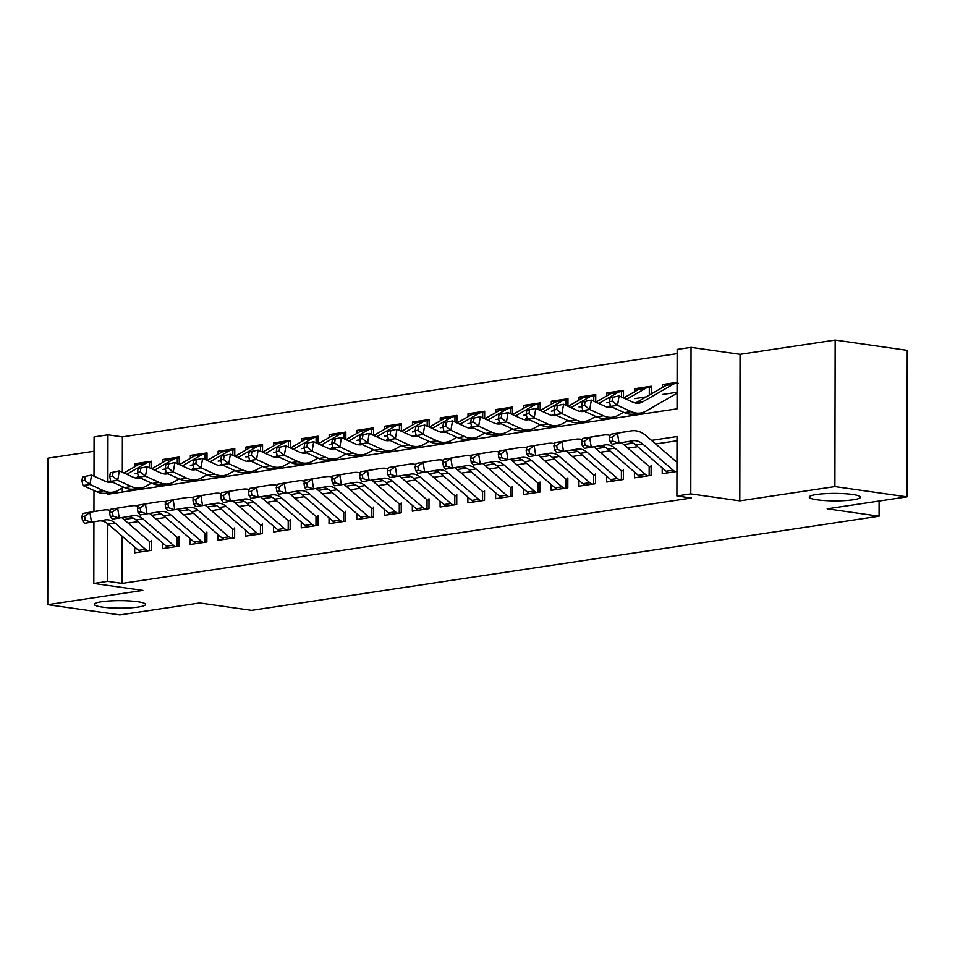 <?xml version="1.0" encoding="UTF-8"?>
<svg xmlns="http://www.w3.org/2000/svg" width="955" height="955" viewBox="0 0 955 955"><rect width="100%" height="100%" fill="white"/><g stroke="black" fill="none" stroke-linecap="round" stroke-linejoin="round"><path stroke-width="1.43" d="M817.086 499.799A25.618 3.748 0.1 0 1 809.231 497.089A25.618 3.748 0.1 0 1 824.822 493.675A25.618 3.748 0.1 0 1 852.624 494.475A25.618 3.748 0.1 0 1 860.467 497.185A25.618 3.748 0.1 0 1 844.877 500.599A25.618 3.748 0.1 0 1 817.086 499.799M102.125 607.058A25.618 3.748 0.1 0 1 94.27 604.348A25.618 3.748 0.1 0 1 109.873 600.934A25.618 3.748 0.1 0 1 137.663 601.722A25.618 3.748 0.1 0 1 145.518 604.431A25.618 3.748 0.1 0 1 129.916 607.858A25.618 3.748 0.1 0 1 102.125 607.058M107.855 492.923L107.855 494.224L677.047 408.836L677.155 349.435L691.038 347.345L690.775 493.878L676.892 495.955L677 436.554L651.501 440.374M740.053 354.329L739.803 500.85L834.897 486.584L906.999 496.851L907.25 350.33L835.159 340.064L740.053 354.329L691.038 347.345M94.056 451.238L48.001 458.149L47.75 604.67L142.844 590.405L93.817 583.433L93.924 521.848M94.008 476.163L94.079 436.901L107.963 434.823L107.879 482.156M677.143 353.648L122.383 436.877L107.963 434.823M834.897 486.584L835.159 340.064M906.999 496.851L827.173 508.824L879.077 516.213L251.583 610.352L199.667 602.963L119.841 614.936L47.75 604.67M662.221 467.855L662.209 473.668L676.94 471.46L676.928 462.244M634.454 472.021L634.442 477.834L651.107 475.339L651.119 465.443M606.688 476.175L606.676 482L623.34 479.506L623.352 469.609M578.921 480.341L578.921 486.167L595.574 483.672L595.598 473.776M551.154 484.507L551.154 490.333L567.807 487.838L567.831 477.93M523.4 488.674L523.388 494.499L540.041 492.004L540.064 482.096M495.633 492.84L495.621 498.665L512.274 496.17L512.298 486.262M467.866 497.006L467.855 502.831L484.507 500.336L484.531 490.428M440.1 501.172L440.088 506.998L456.753 504.503L456.765 494.595M412.333 505.338L412.321 511.164L428.986 508.657L428.998 498.761M384.567 509.504L384.555 515.33L401.219 512.823L401.231 502.927M356.8 513.671L356.788 519.496L373.453 516.989L373.465 507.093M329.033 517.837L329.021 523.662L345.686 521.155L345.698 511.259M301.267 522.003L301.267 527.829L317.92 525.322L317.943 515.425M273.5 526.169L273.5 531.983L290.153 529.488L290.177 519.592M245.745 530.323L245.733 536.149L262.386 533.654L262.41 523.758M217.979 534.49L217.967 540.315L234.62 537.82L234.644 527.924M190.212 538.656L190.2 544.481L206.853 541.986L206.877 532.078M162.446 542.822L162.434 548.648L179.098 546.153L179.11 536.244M138.976 464.297L134.822 463.712L151.487 461.205L151.475 468.714M166.743 460.131L162.589 459.546L179.254 457.039L179.23 464.548M194.51 455.965L190.355 455.38L207.008 452.885L206.996 460.382M222.276 451.811L218.122 451.214L234.775 448.719L234.763 456.215M250.043 447.644L245.889 447.047L262.541 444.553L262.529 452.049M277.81 443.478L273.655 442.881L290.308 440.386L290.296 447.883M305.576 439.312L301.422 438.715L318.075 436.22L318.063 443.717M333.331 435.146L329.177 434.549L345.841 432.054L345.829 439.551M361.097 430.98L356.943 430.383L373.608 427.888L373.596 435.385M388.864 426.813L384.71 426.217L401.375 423.722L401.363 431.218M416.631 422.647L412.476 422.062L429.141 419.555L429.129 427.052M444.397 418.481L440.243 417.896L456.908 415.389L456.884 422.898M472.164 414.315L468.01 413.73L484.663 411.223L484.651 418.732M499.931 410.149L495.776 409.564L512.429 407.057L512.417 414.565M527.697 405.982L523.543 405.398L540.196 402.891L540.184 410.399M555.464 401.816L551.31 401.231L567.962 398.736L567.95 406.233M583.23 397.65L579.076 397.065L595.729 394.57L595.717 402.067M610.985 393.496L606.831 392.899L623.496 390.404L623.484 397.901M638.752 389.33L634.598 388.733L651.262 386.238L651.25 393.961M122.383 436.877L122.324 472.248M122.288 488.041L122.288 492.064M134.81 473.608L137.639 473.191M134.822 466.697L134.822 463.712M162.577 469.442L165.406 469.024M162.589 462.53L162.589 459.546M190.343 465.276L193.173 464.858M190.355 458.364L190.355 455.38M218.098 461.11L220.939 460.692M218.11 454.198L218.122 451.214M245.865 456.944L248.706 456.526M245.877 450.032L245.889 447.047M273.631 452.789L276.473 452.36M273.643 445.866L273.655 442.881M301.398 448.623L304.227 448.193M301.41 441.699L301.422 438.715M329.165 444.457L331.994 444.027M329.177 437.533L329.177 434.549M356.931 440.291L359.76 439.861M356.943 433.367L356.943 430.383M384.698 436.125L387.527 435.695M384.71 429.201L384.71 426.217M412.464 431.958L415.294 431.529M412.476 425.035L412.476 422.062M440.231 427.792L443.06 427.363M440.243 420.88L440.243 417.896M467.986 423.626L470.827 423.196M468.01 416.714L468.01 413.73M495.752 419.46L498.594 419.03M495.764 412.548L495.776 409.564M523.519 415.294L526.36 414.876M523.531 408.382L523.543 405.398M551.286 411.127L554.127 410.71M551.298 404.216L551.31 401.231M579.052 406.961L581.882 406.544M579.064 400.05L579.076 397.065M606.819 402.795L609.648 402.377M606.831 395.883L606.831 392.899M634.586 398.629L646.141 396.898M634.598 391.717L634.598 388.733M662.352 394.475L677.083 392.254M662.364 387.551L662.364 384.567L677.095 382.358M122.204 536.233L122.121 583.398L691.313 498.009L676.892 495.955M676.988 440.768L655.667 443.968M637.677 446.665L627.901 448.134M609.911 450.832L600.134 452.3M582.144 454.998L572.367 456.466M554.378 459.164L544.613 460.632M526.611 463.33L516.846 464.799M498.844 467.496L489.079 468.965M471.078 471.663L461.313 473.131M443.323 475.829L433.546 477.297M415.556 479.995L405.78 481.463M387.79 484.161L378.013 485.629M360.023 488.327L350.246 489.796M332.256 492.494L322.48 493.95M304.49 496.66L294.713 498.116M276.723 500.814L266.958 502.282M248.957 504.98L239.192 506.448M221.19 509.146L211.425 510.615M193.423 513.312L183.658 514.781M165.669 517.479L155.892 518.947M137.902 521.645L128.125 523.113M134.679 546.988L134.667 552.814L151.332 550.319L151.344 540.411M879.077 516.213L879.101 501.041M739.803 500.85L690.775 493.878M122.121 583.398L107.7 581.344L93.817 583.433M93.948 511.558L93.984 490.512M107.808 523.818L107.7 581.344M633.07 443.144L623.746 444.541M605.315 447.31L595.98 448.707M577.548 451.476L568.213 452.873M549.782 455.642L540.446 457.039M522.015 459.809L512.68 461.205M494.248 463.975L484.913 465.372M466.482 468.141L457.147 469.538M438.715 472.307L429.38 473.704M410.948 476.473L401.613 477.87M383.182 480.628L373.847 482.036M355.415 484.794L346.092 486.202M327.661 488.96L318.325 490.369M299.894 493.126L290.559 494.535M272.127 497.292L262.792 498.689M244.361 501.459L235.026 502.855M216.594 505.625L207.259 507.021M188.827 509.791L179.492 511.188M161.061 513.957L151.726 515.354M133.294 518.123L123.959 519.52M666.518 385.163L662.364 384.567M150.568 541.628L151.344 541.676M140.886 551.883A14.015 9.992 -98.5 0 1 138.594 550.367L108.19 524.14A20.019 14.265 81.5 0 0 99.989 520.821M147.822 550.844A14.015 9.992 -98.5 0 1 145.542 549.328L115.137 523.101A20.019 14.265 81.5 0 0 105.444 519.89A20.019 14.265 81.5 0 0 105.241 519.926L84.553 523.304L82.5 520.654L85.282 520.236L84.637 516.285L81.867 516.703L82.5 520.654M81.867 516.703L82.966 513.432L96.718 511.08A30.023 21.404 -98.5 0 1 97.016 511.032A30.023 21.404 -98.5 0 1 97.315 510.997M82.966 513.432L103.653 510.042A30.023 21.404 -98.5 0 1 103.964 509.994A30.023 21.404 -98.5 0 1 110.362 510.364M121.81 517.67L148.646 540.817M149.374 550.605L149.386 541.378M84.637 516.285L89.901 512.381L91.489 522.266L85.282 520.236M149.517 467.819L149.529 462.399L151.487 462.471M112.392 482.084A20.019 14.265 -98.5 0 1 111.52 482.251A20.019 14.265 -98.5 0 1 105.313 481.308L91.573 475.053L89.949 484.483L103.689 490.739A30.023 21.404 81.5 0 0 113 492.147A30.023 21.404 81.5 0 0 118.539 490.202L123.684 487.229M110.613 480.64L108.261 482A20.019 14.265 -98.5 0 1 107.951 482.168M82.572 476.939L91.573 475.053L82.572 476.939L81.927 480.711L84.709 480.293L85.353 476.533M84.709 480.293L89.949 484.483L83.013 485.522L96.753 491.777A30.023 21.404 81.5 0 0 106.065 493.198L113 492.147M149.529 462.399A14.015 9.992 81.5 0 0 148.276 462.483L141.328 463.521A14.015 9.992 81.5 0 0 138.75 464.428L123.923 472.976M148.276 462.483A14.015 9.992 81.5 0 0 145.685 463.39L126.788 474.277M83.013 485.522L81.927 480.711M178.334 537.462L179.11 537.51M168.653 547.716A14.015 9.992 -98.5 0 1 166.361 546.2L135.956 519.974A20.019 14.265 81.5 0 0 127.755 516.655M175.589 546.678A14.015 9.992 -98.5 0 1 173.297 545.162L142.904 518.935A20.019 14.265 81.5 0 0 133.211 515.724A20.019 14.265 81.5 0 0 133.008 515.76L112.32 519.138L110.267 516.488L113.036 516.07L112.404 512.119L109.634 512.537L110.267 516.488M109.634 512.537L110.732 509.266L124.484 506.914A30.023 21.404 -98.5 0 1 124.783 506.866A30.023 21.404 -98.5 0 1 125.081 506.83M110.732 509.266L131.42 505.875A30.023 21.404 -98.5 0 1 131.73 505.828A30.023 21.404 -98.5 0 1 138.129 506.198M149.577 513.504L176.412 536.65M177.141 546.439L177.153 537.211M112.404 512.119L117.668 508.215L119.256 518.099L113.036 516.07M206.101 533.296L206.877 533.344M196.408 543.55A14.015 9.992 -98.5 0 1 194.128 542.034L163.723 515.807A20.019 14.265 81.5 0 0 155.522 512.489M203.355 542.512A14.015 9.992 -98.5 0 1 201.063 540.996L170.67 514.769A20.019 14.265 81.5 0 0 160.977 511.558A20.019 14.265 81.5 0 0 160.774 511.594L140.087 514.984L138.033 512.322L140.803 511.904L140.17 507.953L137.401 508.37L138.033 512.322M137.401 508.37L138.499 505.1L152.251 502.748A30.023 21.404 -98.5 0 1 152.549 502.7A30.023 21.404 -98.5 0 1 152.848 502.664M138.499 505.1L159.187 501.709A30.023 21.404 -98.5 0 1 159.485 501.662A30.023 21.404 -98.5 0 1 165.895 502.032M177.344 509.337L204.179 532.484M204.907 542.273L204.919 533.057M140.17 507.953L145.435 504.061L147.022 513.933L140.803 511.904M233.856 529.13L234.644 529.177M224.174 539.384A14.015 9.992 -98.5 0 1 221.894 537.88L191.489 511.641A20.019 14.265 81.5 0 0 183.276 508.323M231.122 538.345A14.015 9.992 -98.5 0 1 228.83 536.829L198.425 510.603A20.019 14.265 81.5 0 0 188.744 507.392A20.019 14.265 81.5 0 0 188.541 507.427L167.841 510.818L165.8 508.156L168.569 507.738L167.937 503.786L165.167 504.204L165.8 508.156M165.167 504.204L166.266 500.933L180.018 498.582A30.023 21.404 -98.5 0 1 180.316 498.534A30.023 21.404 -98.5 0 1 180.614 498.498M166.266 500.933L186.953 497.543A30.023 21.404 -98.5 0 1 187.252 497.495A30.023 21.404 -98.5 0 1 193.65 497.865M205.11 505.171L231.946 528.318M232.674 538.119L232.686 528.891M167.937 503.786L173.201 499.895L174.789 509.767L168.569 507.738M261.622 524.964L262.41 525.011M251.941 535.218A14.015 9.992 -98.5 0 1 249.661 533.714L219.256 507.475A20.019 14.265 81.5 0 0 211.043 504.156M258.889 534.179A14.015 9.992 -98.5 0 1 256.597 532.663L226.192 506.437A20.019 14.265 81.5 0 0 216.51 503.225A20.019 14.265 81.5 0 0 216.308 503.261L195.608 506.651L193.567 503.989L196.336 503.583L195.703 499.62L192.922 500.038L193.567 503.989M192.922 500.038L194.032 496.767L207.784 494.427A30.023 21.404 -98.5 0 1 208.083 494.368A30.023 21.404 -98.5 0 1 208.381 494.332M194.032 496.767L214.72 493.377A30.023 21.404 -98.5 0 1 215.018 493.329A30.023 21.404 -98.5 0 1 221.417 493.711M232.877 501.005L259.712 524.164M260.429 533.952L260.452 524.725M195.703 499.62L200.968 495.729L202.556 505.601L196.336 503.583M177.284 463.653L177.296 458.233L179.242 458.305M140.146 477.918A20.019 14.265 -98.5 0 1 139.287 478.085A20.019 14.265 -98.5 0 1 133.079 477.142L119.339 470.887L117.716 480.317L131.456 486.573A30.023 21.404 81.5 0 0 140.767 487.981A30.023 21.404 81.5 0 0 146.306 486.035L151.451 483.063M138.38 476.473L136.028 477.834A20.019 14.265 -98.5 0 1 135.717 478.001M110.338 472.785L119.339 470.887L110.338 472.785L109.694 476.545L112.475 476.127L113.12 472.367M112.475 476.127L117.716 480.317L110.78 481.356L124.52 487.611A30.023 21.404 81.5 0 0 133.831 489.032L140.767 487.981M177.296 458.233A14.015 9.992 81.5 0 0 176.03 458.316L169.095 459.355A14.015 9.992 81.5 0 0 166.516 460.262L151.69 468.81M176.03 458.316A14.015 9.992 81.5 0 0 173.452 459.224L154.555 470.111M110.78 481.356L109.694 476.545M205.05 459.486L205.062 454.067L207.008 454.138M167.913 473.752A20.019 14.265 -98.5 0 1 167.053 473.919A20.019 14.265 -98.5 0 1 160.846 472.976L147.106 466.72L145.482 476.151L159.222 482.406A30.023 21.404 81.5 0 0 168.534 483.827A30.023 21.404 81.5 0 0 174.073 481.869L179.218 478.897M166.146 472.307L163.794 473.668A20.019 14.265 -98.5 0 1 163.484 473.835M138.105 468.619L147.106 466.72L138.105 468.619L137.46 472.379L140.242 471.973L140.886 468.201M140.242 471.973L145.482 476.151L138.547 477.19L152.287 483.445A30.023 21.404 81.5 0 0 161.586 484.865L168.534 483.827M205.062 454.067A14.015 9.992 81.5 0 0 203.797 454.15L196.861 455.189A14.015 9.992 81.5 0 0 194.271 456.096L179.456 464.643M203.797 454.15A14.015 9.992 81.5 0 0 201.219 455.058L182.321 465.945M138.547 477.19L137.46 472.379M232.817 455.32L232.817 449.901L234.775 449.972M195.679 469.585A20.019 14.265 -98.5 0 1 194.808 469.764A20.019 14.265 -98.5 0 1 188.613 468.81L174.872 462.554L173.249 471.985L186.989 478.24A30.023 21.404 81.5 0 0 196.3 479.661A30.023 21.404 81.5 0 0 201.839 477.703L206.984 474.742M193.913 468.141L191.561 469.502A20.019 14.265 -98.5 0 1 191.251 469.669M165.872 464.452L174.872 462.554L165.872 464.452L165.227 468.225L167.996 467.807L168.653 464.035M167.996 467.807L173.249 471.985L166.313 473.023L180.041 479.279A30.023 21.404 81.5 0 0 189.353 480.699L196.3 479.661M232.817 449.901A14.015 9.992 81.5 0 0 231.564 449.984L224.628 451.023A14.015 9.992 81.5 0 0 222.038 451.93L207.211 460.477M231.564 449.984A14.015 9.992 81.5 0 0 228.985 450.891L210.088 461.79M166.313 473.023L165.227 468.225M260.584 451.154L260.584 445.734L262.541 445.806M223.446 465.419A20.019 14.265 -98.5 0 1 222.575 465.598A20.019 14.265 -98.5 0 1 216.367 464.643L202.639 458.388L201.016 467.819L214.756 474.074A30.023 21.404 81.5 0 0 224.067 475.495A30.023 21.404 81.5 0 0 229.594 473.537L234.751 470.576M221.679 463.975L219.328 465.336A20.019 14.265 -98.5 0 1 219.017 465.503M193.638 460.286L202.639 458.388L193.638 460.286L192.994 464.058L195.763 463.641L196.42 459.868M195.763 463.641L201.016 467.819L194.08 468.857L207.808 475.113A30.023 21.404 81.5 0 0 217.119 476.533L224.067 475.495M260.584 445.734A14.015 9.992 81.5 0 0 259.33 445.818L252.395 446.856A14.015 9.992 81.5 0 0 249.804 447.764L234.978 456.311M259.33 445.818A14.015 9.992 81.5 0 0 256.752 446.725L237.855 457.624M194.08 468.857L192.994 464.058M289.389 520.797L290.165 520.845M279.708 531.052A14.015 9.992 -98.5 0 1 277.428 529.548L247.023 503.309A20.019 14.265 81.5 0 0 238.81 499.99M286.655 530.013A14.015 9.992 -98.5 0 1 284.363 528.497L253.958 502.27A20.019 14.265 81.5 0 0 244.265 499.059A20.019 14.265 81.5 0 0 244.074 499.095L223.375 502.485L221.321 499.823L224.103 499.417L223.47 495.466L220.689 495.872L221.321 499.823M220.689 495.872L221.787 492.601L235.539 490.261A30.023 21.404 -98.5 0 1 235.849 490.213A30.023 21.404 -98.5 0 1 236.148 490.166M221.787 492.601L242.486 489.211A30.023 21.404 -98.5 0 1 242.785 489.163A30.023 21.404 -98.5 0 1 249.183 489.545M260.643 496.839L287.479 519.998M288.195 529.786L288.219 520.559M223.47 495.466L228.734 491.562L230.322 501.447L224.103 499.417M288.338 447L288.35 441.58L290.308 441.64M251.213 461.265A20.019 14.265 -98.5 0 1 250.341 461.432A20.019 14.265 -98.5 0 1 244.134 460.489L230.406 454.222L228.782 463.653L242.522 469.908A30.023 21.404 81.5 0 0 251.834 471.328A30.023 21.404 81.5 0 0 257.361 469.371L262.518 466.41M249.446 459.809L247.094 461.17A20.019 14.265 -98.5 0 1 246.784 461.337M221.405 456.12L230.406 454.222L221.405 456.12L220.76 459.892L223.53 459.474L224.174 455.702M223.53 459.474L228.782 463.653L221.847 464.691L235.575 470.946A30.023 21.404 81.5 0 0 244.886 472.367L251.834 471.328M288.35 441.58A14.015 9.992 81.5 0 0 287.097 441.652L280.161 442.69A14.015 9.992 81.5 0 0 277.571 443.598L262.744 452.145M287.097 441.652A14.015 9.992 81.5 0 0 284.518 442.559L265.609 453.458M221.847 464.691L220.76 459.892M317.156 516.631L317.931 516.679M307.474 526.885A14.015 9.992 -98.5 0 1 305.182 525.381L274.789 499.143A20.019 14.265 81.5 0 0 266.576 495.824M314.41 525.847A14.015 9.992 -98.5 0 1 312.13 524.331L281.725 498.104A20.019 14.265 81.5 0 0 272.032 494.893A20.019 14.265 81.5 0 0 271.841 494.929L251.141 498.319L249.088 495.669L251.869 495.251L251.237 491.3L248.455 491.706L249.088 495.669M248.455 491.706L249.553 488.435L263.305 486.095A30.023 21.404 -98.5 0 1 263.616 486.047A30.023 21.404 -98.5 0 1 263.914 486M249.553 488.435L270.253 485.045A30.023 21.404 -98.5 0 1 270.551 484.997A30.023 21.404 -98.5 0 1 276.95 485.379M288.41 492.673L315.245 515.831M315.962 525.62L315.986 516.392M251.237 491.3L256.501 487.396L258.089 497.28L251.869 495.251M316.105 442.834L316.117 437.414L318.075 437.474M278.979 457.099A20.019 14.265 -98.5 0 1 278.108 457.266A20.019 14.265 -98.5 0 1 271.9 456.323L258.16 450.056L256.549 459.486L270.289 465.742A30.023 21.404 81.5 0 0 279.6 467.162A30.023 21.404 81.5 0 0 285.127 465.204L290.272 462.244M277.213 455.642L274.861 457.003A20.019 14.265 -98.5 0 1 274.551 457.17M249.171 451.954L258.16 450.056L249.171 451.954L248.527 455.726L251.296 455.308L251.941 451.536M251.296 455.308L256.549 459.486L249.601 460.525L263.341 466.78A30.023 21.404 81.5 0 0 272.653 468.201L279.6 467.162M316.117 437.414A14.015 9.992 81.5 0 0 314.863 437.486L307.916 438.524A14.015 9.992 81.5 0 0 305.337 439.443L290.511 447.979M314.863 437.486A14.015 9.992 81.5 0 0 312.285 438.393L293.376 449.292M249.601 460.525L248.527 455.726M344.922 512.465L345.698 512.513M335.241 522.731A14.015 9.992 -98.5 0 1 332.949 521.215L302.556 494.977A20.019 14.265 81.5 0 0 294.343 491.658M342.177 521.681A14.015 9.992 -98.5 0 1 339.896 520.177L309.492 493.938A20.019 14.265 81.5 0 0 299.798 490.739A20.019 14.265 81.5 0 0 299.595 490.763L278.908 494.153L276.855 491.503L279.636 491.085L279.003 487.134L276.222 487.551L276.855 491.503M276.222 487.551L277.32 484.269L291.072 481.929A30.023 21.404 -98.5 0 1 291.371 481.881A30.023 21.404 -98.5 0 1 291.681 481.833M277.32 484.269L298.02 480.89A30.023 21.404 -98.5 0 1 298.318 480.831A30.023 21.404 -98.5 0 1 304.717 481.213M316.177 488.506L343 511.665M343.728 521.454L343.74 512.226M279.003 487.134L284.268 483.23L285.843 493.114L279.636 491.085M343.872 438.667L343.884 433.248L345.841 433.307M306.746 452.933A20.019 14.265 -98.5 0 1 305.875 453.1A20.019 14.265 -98.5 0 1 299.667 452.157L285.927 445.889L284.315 455.32L298.056 461.575A30.023 21.404 81.5 0 0 307.355 462.996A30.023 21.404 81.5 0 0 312.894 461.038L318.039 458.078M304.979 451.488L302.628 452.837A20.019 14.265 -98.5 0 1 302.317 453.004M276.938 447.788L285.927 445.889L276.938 447.788L276.281 451.56L279.063 451.142L279.708 447.37M279.063 451.142L284.315 455.32L277.368 456.359L291.108 462.614A30.023 21.404 81.5 0 0 300.419 464.035L307.355 462.996M343.884 433.248A14.015 9.992 81.5 0 0 342.63 433.319L335.683 434.358A14.015 9.992 81.5 0 0 333.104 435.277L318.278 443.812M342.63 433.319A14.015 9.992 81.5 0 0 340.04 434.227L321.143 445.126M277.368 456.359L276.281 451.56M372.689 508.311L373.465 508.358M363.007 518.565A14.015 9.992 -98.5 0 1 360.715 517.049L330.311 490.81A20.019 14.265 81.5 0 0 322.11 487.492M369.943 517.514A14.015 9.992 -98.5 0 1 367.663 516.01L337.258 489.772A20.019 14.265 81.5 0 0 327.565 486.573A20.019 14.265 81.5 0 0 327.362 486.596L306.674 489.987L304.621 487.337L307.403 486.919L306.77 482.967L303.988 483.385L304.621 487.337M303.988 483.385L305.087 480.102L318.839 477.763A30.023 21.404 -98.5 0 1 319.137 477.715A30.023 21.404 -98.5 0 1 319.448 477.667M305.087 480.102L325.786 476.724A30.023 21.404 -98.5 0 1 326.085 476.676A30.023 21.404 -98.5 0 1 332.483 477.046M343.931 484.34L370.767 507.499M371.495 517.288L371.507 508.06M306.77 482.967L312.034 479.064L313.61 488.948L307.403 486.919M371.638 434.501L371.65 429.082L373.608 429.153M334.513 448.766A20.019 14.265 -98.5 0 1 333.641 448.934A20.019 14.265 -98.5 0 1 327.434 447.99L313.694 441.735L312.082 451.154L325.81 457.409A30.023 21.404 81.5 0 0 335.121 458.83A30.023 21.404 81.5 0 0 340.66 456.872L345.806 453.912M332.746 447.322L330.394 448.671A20.019 14.265 -98.5 0 1 330.084 448.85M304.705 443.621L313.694 441.735L304.705 443.621L304.048 447.394L306.83 446.976L307.474 443.204M306.83 446.976L312.082 451.154L305.134 452.193L318.875 458.46A30.023 21.404 81.5 0 0 328.186 459.868L335.121 458.83M371.65 429.082A14.015 9.992 81.5 0 0 370.397 429.153L363.449 430.192A14.015 9.992 81.5 0 0 360.871 431.111L346.044 439.646M370.397 429.153A14.015 9.992 81.5 0 0 367.806 430.06L348.909 440.959M305.134 452.193L304.048 447.394M400.455 504.145L401.231 504.192M390.774 514.399A14.015 9.992 -98.5 0 1 388.482 512.883L358.077 486.656A20.019 14.265 81.5 0 0 349.876 483.326M397.71 513.348A14.015 9.992 -98.5 0 1 395.43 511.844L365.025 485.606A20.019 14.265 81.5 0 0 355.332 482.406A20.019 14.265 81.5 0 0 355.129 482.43L334.441 485.82L332.388 483.17L335.169 482.752L334.537 478.801L331.755 479.219L332.388 483.17M331.755 479.219L332.853 475.936L346.605 473.596A30.023 21.404 -98.5 0 1 346.904 473.549A30.023 21.404 -98.5 0 1 347.214 473.501M332.853 475.936L353.541 472.558A30.023 21.404 -98.5 0 1 353.851 472.51A30.023 21.404 -98.5 0 1 360.25 472.88M371.698 480.174L398.533 503.333M399.262 513.121L399.274 503.894M334.537 478.801L339.801 474.898L341.377 484.782L335.169 482.752M399.405 430.335L399.417 424.915L401.375 424.987M362.279 444.6A20.019 14.265 -98.5 0 1 361.408 444.767A20.019 14.265 -98.5 0 1 355.2 443.824L341.46 437.569L339.849 446.988L353.577 453.243A30.023 21.404 81.5 0 0 362.888 454.664A30.023 21.404 81.5 0 0 368.427 452.718L373.572 449.745M360.513 443.156L358.161 444.505A20.019 14.265 -98.5 0 1 357.839 444.684M332.459 439.455L341.46 437.569L332.459 439.455L331.815 443.227L334.596 442.81L335.241 439.037M334.596 442.81L339.849 446.988L332.901 448.026L346.641 454.294A30.023 21.404 81.5 0 0 355.952 455.702L362.888 454.664M399.417 424.915A14.015 9.992 81.5 0 0 398.163 424.987L391.216 426.026A14.015 9.992 81.5 0 0 388.637 426.945L373.811 435.492M398.163 424.987A14.015 9.992 81.5 0 0 395.573 425.906L376.676 436.793M332.901 448.026L331.815 443.227M428.222 499.978L428.998 500.026M418.541 510.233A14.015 9.992 -98.5 0 1 416.249 508.717L385.844 482.49A20.019 14.265 81.5 0 0 377.643 479.171M425.476 509.182A14.015 9.992 -98.5 0 1 423.196 507.678L392.792 481.439A20.019 14.265 81.5 0 0 383.098 478.24A20.019 14.265 81.5 0 0 382.895 478.264L362.208 481.654L360.154 479.004L362.936 478.586L362.291 474.635L359.522 475.053L360.154 479.004M359.522 475.053L360.62 471.77L374.372 469.43A30.023 21.404 -98.5 0 1 374.67 469.382A30.023 21.404 -98.5 0 1 374.969 469.335M360.62 471.77L381.308 468.392A30.023 21.404 -98.5 0 1 381.618 468.344A30.023 21.404 -98.5 0 1 388.017 468.714M399.465 476.008L426.3 499.167M427.028 508.955L427.04 499.728M362.291 474.635L367.556 470.731L369.143 480.616L362.936 478.586M427.171 426.169L427.183 420.749L429.141 420.821M390.046 440.434A20.019 14.265 -98.5 0 1 389.174 440.601A20.019 14.265 -98.5 0 1 382.967 439.658L369.227 433.403L367.603 442.822L381.343 449.077A30.023 21.404 81.5 0 0 390.655 450.497A30.023 21.404 81.5 0 0 396.194 448.552L401.339 445.579M388.267 438.99L385.916 440.339A20.019 14.265 -98.5 0 1 385.605 440.518M360.226 435.289L369.227 433.403L360.226 435.289L359.581 439.061L362.363 438.643L363.007 434.871M362.363 438.643L367.603 442.822L360.668 443.86L374.408 450.127A30.023 21.404 81.5 0 0 383.719 451.536L390.655 450.497M427.183 420.749A14.015 9.992 81.5 0 0 425.93 420.821L418.982 421.871A14.015 9.992 81.5 0 0 416.404 422.779L401.577 431.326M425.93 420.821A14.015 9.992 81.5 0 0 423.34 421.74L404.443 432.627M360.668 443.86L359.581 439.061M455.989 495.812L456.765 495.86M446.307 506.066A14.015 9.992 -98.5 0 1 444.015 504.55L413.611 478.324A20.019 14.265 81.5 0 0 405.409 475.005M453.243 505.028A14.015 9.992 -98.5 0 1 450.951 503.512L420.558 477.273A20.019 14.265 81.5 0 0 410.865 474.074A20.019 14.265 81.5 0 0 410.662 474.11L389.974 477.488L387.921 474.838L390.69 474.42L390.058 470.469L387.288 470.887L387.921 474.838M387.288 470.887L388.387 467.604L402.139 465.264A30.023 21.404 -98.5 0 1 402.437 465.216A30.023 21.404 -98.5 0 1 402.735 465.169M388.387 467.604L409.074 464.226A30.023 21.404 -98.5 0 1 409.373 464.178A30.023 21.404 -98.5 0 1 415.783 464.548M427.231 471.854L454.067 495M454.795 504.789L454.807 495.561M390.058 470.469L395.322 466.565L396.91 476.45L390.69 474.42M454.938 422.003L454.95 416.583L456.896 416.655M417.801 436.268A20.019 14.265 -98.5 0 1 416.941 436.435A20.019 14.265 -98.5 0 1 410.734 435.492L396.994 429.237L395.37 438.655L409.11 444.923A30.023 21.404 81.5 0 0 418.421 446.331A30.023 21.404 81.5 0 0 423.96 444.385L429.105 441.413M416.034 434.823L413.682 436.172A20.019 14.265 -98.5 0 1 413.372 436.351M387.993 431.123L396.994 429.237L387.993 431.123L387.348 434.895L390.129 434.477L390.774 430.705M390.129 434.477L395.37 438.655L388.434 439.706L402.174 445.961A30.023 21.404 81.5 0 0 411.486 447.37L418.421 446.331M454.95 416.583A14.015 9.992 81.5 0 0 453.685 416.655L446.749 417.705A14.015 9.992 81.5 0 0 444.171 418.612L429.344 427.16M453.685 416.655A14.015 9.992 81.5 0 0 451.106 417.574L432.209 428.461M388.434 439.706L387.348 434.895M483.755 491.646L484.531 491.694M474.062 501.9A14.015 9.992 -98.5 0 1 471.782 500.384L441.377 474.158A20.019 14.265 81.5 0 0 433.176 470.839M481.01 500.862A14.015 9.992 -98.5 0 1 478.718 499.346L448.325 473.119A20.019 14.265 81.5 0 0 438.632 469.908A20.019 14.265 81.5 0 0 438.429 469.944L417.741 473.322L415.688 470.672L418.457 470.254L417.824 466.303L415.055 466.72L415.688 470.672M415.055 466.72L416.153 463.45L429.905 461.098A30.023 21.404 -98.5 0 1 430.204 461.05A30.023 21.404 -98.5 0 1 430.502 461.014M416.153 463.45L436.841 460.059A30.023 21.404 -98.5 0 1 437.139 460.012A30.023 21.404 -98.5 0 1 443.55 460.382M454.998 467.687L481.833 490.834M482.562 500.623L482.573 491.395M417.824 466.303L423.089 462.399L424.677 472.283L418.457 470.254M482.705 417.836L482.717 412.417L484.663 412.488M445.567 432.102A20.019 14.265 -98.5 0 1 444.708 432.269A20.019 14.265 -98.5 0 1 438.5 431.326L424.76 425.071L423.137 434.489L436.877 440.756A30.023 21.404 81.5 0 0 446.188 442.165A30.023 21.404 81.5 0 0 451.727 440.219L456.872 437.247M443.8 430.657L441.449 432.006A20.019 14.265 -98.5 0 1 441.138 432.185M415.759 426.957L424.76 425.071L415.759 426.957L415.115 430.729L417.896 430.311L418.541 426.539M417.896 430.311L423.137 434.489L416.201 435.54L429.941 441.795A30.023 21.404 81.5 0 0 439.24 443.216L446.188 442.165M482.717 412.417A14.015 9.992 81.5 0 0 481.451 412.488L474.516 413.539A14.015 9.992 81.5 0 0 471.925 414.446L457.111 422.993M481.451 412.488A14.015 9.992 81.5 0 0 478.873 413.408L459.976 424.295M416.201 435.54L415.115 430.729M511.51 487.48L512.298 487.528M501.829 497.734A14.015 9.992 -98.5 0 1 499.549 496.218L469.144 469.991A20.019 14.265 81.5 0 0 460.931 466.673M508.776 496.696A14.015 9.992 -98.5 0 1 506.484 495.179L476.079 468.953A20.019 14.265 81.5 0 0 466.398 465.742A20.019 14.265 81.5 0 0 466.195 465.777L445.496 469.156L443.454 466.506L446.224 466.088L445.591 462.136L442.822 462.554L443.454 466.506M442.822 462.554L443.92 459.283L457.672 456.932A30.023 21.404 -98.5 0 1 457.97 456.884A30.023 21.404 -98.5 0 1 458.269 456.848M443.92 459.283L464.608 455.893A30.023 21.404 -98.5 0 1 464.906 455.845A30.023 21.404 -98.5 0 1 471.304 456.215M482.764 463.521L509.6 486.668M510.328 496.457L510.34 487.229M445.591 462.136L450.856 458.233L452.443 468.117L446.224 466.088M510.471 413.67L510.471 408.251L512.429 408.322M473.334 427.936A20.019 14.265 -98.5 0 1 472.462 428.103A20.019 14.265 -98.5 0 1 466.267 427.16L452.527 420.904L450.903 430.323L464.643 436.59A30.023 21.404 81.5 0 0 473.955 437.999A30.023 21.404 81.5 0 0 479.494 436.053L484.639 433.081M471.567 426.491L469.215 427.84A20.019 14.265 -98.5 0 1 468.905 428.019M443.526 422.79L452.527 420.904L443.526 422.79L442.881 426.563L445.651 426.145L446.307 422.385M445.651 426.145L450.903 430.323L443.968 431.374L457.696 437.629A30.023 21.404 81.5 0 0 467.007 439.049L473.955 437.999M510.471 408.251A14.015 9.992 81.5 0 0 509.218 408.334L502.282 409.373A14.015 9.992 81.5 0 0 499.692 410.28L484.865 418.827M509.218 408.334A14.015 9.992 81.5 0 0 506.639 409.241L487.742 420.128M443.968 431.374L442.881 426.563M539.277 483.314L540.064 483.361M529.595 493.568A14.015 9.992 -98.5 0 1 527.315 492.052L496.91 465.825A20.019 14.265 81.5 0 0 488.697 462.507M536.543 492.529A14.015 9.992 -98.5 0 1 534.251 491.013L503.846 464.787A20.019 14.265 81.5 0 0 494.165 461.575A20.019 14.265 81.5 0 0 493.962 461.611L473.262 464.99L471.221 462.339L473.99 461.922L473.358 457.97L470.576 458.388L471.221 462.339M470.576 458.388L471.686 455.117L485.438 452.765A30.023 21.404 -98.5 0 1 485.737 452.718A30.023 21.404 -98.5 0 1 486.035 452.682M471.686 455.117L492.374 451.727A30.023 21.404 -98.5 0 1 492.673 451.679A30.023 21.404 -98.5 0 1 499.071 452.049M510.531 459.355L537.367 482.502M538.083 492.291L538.107 483.063M473.358 457.97L478.622 454.067L480.21 463.951L473.99 461.922M538.238 409.504L538.238 404.084L540.196 404.156M501.1 423.769A20.019 14.265 -98.5 0 1 500.229 423.936A20.019 14.265 -98.5 0 1 494.022 422.993L480.293 416.738L478.67 426.169L492.41 432.424A30.023 21.404 81.5 0 0 501.721 433.833A30.023 21.404 81.5 0 0 507.248 431.887L512.405 428.914M499.334 422.325L496.982 423.686A20.019 14.265 -98.5 0 1 496.672 423.853M471.293 418.636L480.293 416.738L471.293 418.636L470.648 422.397L473.417 421.979L474.074 418.218M473.417 421.979L478.67 426.169L471.734 427.207L485.462 433.463A30.023 21.404 81.5 0 0 494.774 434.883L501.721 433.833M538.238 404.084A14.015 9.992 81.5 0 0 536.985 404.168L530.049 405.207A14.015 9.992 81.5 0 0 527.458 406.114L512.632 414.661M536.985 404.168A14.015 9.992 81.5 0 0 534.406 405.075L515.509 415.962M471.734 427.207L470.648 422.397M567.043 479.147L567.819 479.195M557.362 489.402A14.015 9.992 -98.5 0 1 555.082 487.886L524.677 461.659A20.019 14.265 81.5 0 0 516.464 458.34M564.31 488.363A14.015 9.992 -98.5 0 1 562.018 486.847L531.613 460.62A20.019 14.265 81.5 0 0 521.919 457.409A20.019 14.265 81.5 0 0 521.728 457.445L501.029 460.823L498.976 458.173L501.757 457.755L501.124 453.804L498.343 454.222L498.976 458.173M498.343 454.222L499.441 450.951L513.193 448.599A30.023 21.404 -98.5 0 1 513.504 448.552A30.023 21.404 -98.5 0 1 513.802 448.516M499.441 450.951L520.141 447.561A30.023 21.404 -98.5 0 1 520.439 447.513A30.023 21.404 -98.5 0 1 526.838 447.883M538.298 455.189L565.133 478.336M565.849 488.124L565.873 478.897M501.124 453.804L506.389 449.912L507.976 459.785L501.757 457.755M565.993 405.338L566.005 399.918L567.962 399.99M528.867 419.603A20.019 14.265 -98.5 0 1 527.996 419.77A20.019 14.265 -98.5 0 1 521.788 418.827L508.06 412.572L506.437 422.003L520.177 428.258A30.023 21.404 81.5 0 0 529.488 429.678A30.023 21.404 81.5 0 0 535.015 427.721L540.172 424.748M527.1 418.159L524.749 419.52A20.019 14.265 -98.5 0 1 524.438 419.687M499.059 414.47L508.06 412.572L499.059 414.47L498.415 418.23L501.184 417.824L501.829 414.052M501.184 417.824L506.437 422.003L499.501 423.041L513.229 429.296A30.023 21.404 81.5 0 0 522.54 430.717L529.488 429.678M566.005 399.918A14.015 9.992 81.5 0 0 564.751 400.002L557.816 401.04A14.015 9.992 81.5 0 0 555.225 401.948L540.399 410.495M564.751 400.002A14.015 9.992 81.5 0 0 562.173 400.909L543.264 411.796M499.501 423.041L498.415 418.23M594.81 474.981L595.586 475.029M585.129 485.236A14.015 9.992 -98.5 0 1 582.837 483.719L552.444 457.493A20.019 14.265 81.5 0 0 544.231 454.174M592.064 484.197A14.015 9.992 -98.5 0 1 589.784 482.681L559.379 456.454A20.019 14.265 81.5 0 0 549.686 453.243A20.019 14.265 81.5 0 0 549.495 453.279L528.795 456.669L526.742 454.007L529.524 453.589L528.891 449.638L526.11 450.056L526.742 454.007M526.11 450.056L527.208 446.785L540.96 444.433A30.023 21.404 -98.5 0 1 541.27 444.385A30.023 21.404 -98.5 0 1 541.569 444.35M527.208 446.785L547.907 443.395A30.023 21.404 -98.5 0 1 548.206 443.347A30.023 21.404 -98.5 0 1 554.604 443.717M566.064 451.023L592.9 474.169M593.616 483.958L593.64 474.742M528.891 449.638L534.155 445.746L535.743 455.619L529.524 453.589M593.759 401.172L593.771 395.752L595.729 395.824M556.634 415.437A20.019 14.265 -98.5 0 1 555.762 415.604A20.019 14.265 -98.5 0 1 549.555 414.661L535.815 408.406L534.203 417.836L547.943 424.092A30.023 21.404 81.5 0 0 557.254 425.512A30.023 21.404 81.5 0 0 562.782 423.554L567.927 420.594M554.867 413.993L552.515 415.353A20.019 14.265 -98.5 0 1 552.205 415.521M526.826 410.304L535.815 408.406L526.826 410.304L526.181 414.064L528.951 413.658L529.595 409.886M528.951 413.658L534.203 417.836L527.256 418.875L540.996 425.13A30.023 21.404 81.5 0 0 550.307 426.551L557.254 425.512M593.771 395.752A14.015 9.992 81.5 0 0 592.518 395.836L585.57 396.874A14.015 9.992 81.5 0 0 582.992 397.781L568.165 406.329M592.518 395.836A14.015 9.992 81.5 0 0 589.939 396.743L571.03 407.63M527.256 418.875L526.181 414.064M622.576 470.815L623.352 470.863M612.895 481.069A14.015 9.992 -98.5 0 1 610.603 479.565L580.21 453.327A20.019 14.265 81.5 0 0 571.997 450.008M619.831 480.031A14.015 9.992 -98.5 0 1 617.551 478.515L587.146 452.288A20.019 14.265 81.5 0 0 577.453 449.077A20.019 14.265 81.5 0 0 577.25 449.113L556.562 452.503L554.509 449.841L557.29 449.423L556.658 445.472L553.876 445.889L554.509 449.841M553.876 445.889L554.974 442.619L568.726 440.267A30.023 21.404 -98.5 0 1 569.025 440.219A30.023 21.404 -98.5 0 1 569.335 440.183M554.974 442.619L575.674 439.228A30.023 21.404 -98.5 0 1 575.972 439.181A30.023 21.404 -98.5 0 1 582.371 439.563M593.831 446.856L620.654 470.003M621.383 479.804L621.395 470.576M556.658 445.472L561.922 441.58L563.498 451.452L557.29 449.423M621.526 397.005L621.538 391.586L623.496 391.657M584.4 411.271A20.019 14.265 -98.5 0 1 583.529 411.45A20.019 14.265 -98.5 0 1 577.321 410.495L563.581 404.24L561.97 413.67L575.698 419.925A30.023 21.404 81.5 0 0 585.009 421.346A30.023 21.404 81.5 0 0 590.548 419.388L595.693 416.428M582.634 409.826L580.282 411.187A20.019 14.265 -98.5 0 1 579.971 411.354M554.592 406.138L563.581 404.24L554.592 406.138L553.936 409.91L556.717 409.492L557.362 405.72M556.717 409.492L561.97 413.67L555.022 414.709L568.762 420.964A30.023 21.404 81.5 0 0 578.073 422.385L585.009 421.346M621.538 391.586A14.015 9.992 81.5 0 0 620.284 391.669L613.337 392.708A14.015 9.992 81.5 0 0 610.758 393.615L595.932 402.162M620.284 391.669A14.015 9.992 81.5 0 0 617.694 392.577L598.797 403.476M555.022 414.709L553.936 409.91M650.343 466.649L651.119 466.697M640.662 476.903A14.015 9.992 -98.5 0 1 638.37 475.399L607.965 449.16A20.019 14.265 81.5 0 0 599.764 445.842M647.597 475.865A14.015 9.992 -98.5 0 1 645.317 474.349L614.913 448.122A20.019 14.265 81.5 0 0 605.219 444.911A20.019 14.265 81.5 0 0 605.016 444.946L584.329 448.337L582.275 445.675L585.057 445.269L584.424 441.306L581.643 441.723L582.275 445.675M581.643 441.723L582.741 438.452L596.493 436.113A30.023 21.404 -98.5 0 1 596.791 436.065A30.023 21.404 -98.5 0 1 597.102 436.017M582.741 438.452L603.441 435.062A30.023 21.404 -98.5 0 1 603.739 435.014A30.023 21.404 -98.5 0 1 610.138 435.396M621.586 442.69L648.421 465.849M649.149 475.638L649.161 466.41M584.424 441.306L589.689 437.414L591.264 447.286L585.057 445.269M649.293 395.084L649.304 387.432L651.262 387.491M612.167 407.105A20.019 14.265 -98.5 0 1 611.296 407.284A20.019 14.265 -98.5 0 1 605.088 406.341L591.348 400.073L589.736 409.504L603.465 415.759A30.023 21.404 81.5 0 0 612.776 417.18A30.023 21.404 81.5 0 0 618.315 415.222L623.46 412.262M610.4 405.66L608.049 407.021A20.019 14.265 -98.5 0 1 607.738 407.188M582.359 401.971L591.348 400.073L582.359 401.971L581.702 405.744L584.484 405.326L585.129 401.554M584.484 405.326L589.736 409.504L582.789 410.543L596.529 416.798A30.023 21.404 81.5 0 0 605.84 418.218L612.776 417.18M649.304 387.432A14.015 9.992 81.5 0 0 648.051 387.503L641.103 388.542A14.015 9.992 81.5 0 0 638.525 389.449L623.699 397.996M648.051 387.503A14.015 9.992 81.5 0 0 645.461 388.41L626.564 399.309M582.789 410.543L581.702 405.744M668.428 472.737A14.015 9.992 -98.5 0 1 666.136 471.233L635.732 444.994A20.019 14.265 81.5 0 0 627.53 441.676M675.364 471.698A14.015 9.992 -98.5 0 1 673.084 470.182L642.679 443.956A20.019 14.265 81.5 0 0 632.986 440.744A20.019 14.265 81.5 0 0 632.783 440.78L612.095 444.171L610.042 441.52L612.824 441.103L612.191 437.151L609.409 437.557L610.042 441.52M609.409 437.557L610.508 434.286L624.26 431.947A30.023 21.404 -98.5 0 1 624.558 431.899A30.023 21.404 -98.5 0 1 624.857 431.851M610.508 434.286L631.195 430.896A30.023 21.404 -98.5 0 1 631.506 430.848A30.023 21.404 -98.5 0 1 646.034 435.659L676.188 461.683M612.191 437.151L617.455 433.248L619.031 443.132L612.824 441.103M677.047 392.266L677.071 383.265A14.015 9.992 81.5 0 0 675.818 383.337A14.015 9.992 81.5 0 0 673.227 384.244L642.751 401.816A20.019 14.265 -98.5 0 1 639.062 403.117A20.019 14.265 -98.5 0 1 632.855 402.174L619.115 395.907L617.503 405.338L631.231 411.593A30.023 21.404 81.5 0 0 640.542 413.014A30.023 21.404 81.5 0 0 646.081 411.056L676.558 393.496M675.818 383.337L668.87 384.376A14.015 9.992 81.5 0 0 666.292 385.295L635.815 402.855A20.019 14.265 -98.5 0 1 635.493 403.022M610.114 397.805L619.115 395.907L610.114 397.805L609.469 401.577L612.25 401.16L612.895 397.387M612.25 401.16L617.503 405.338L610.555 406.376L624.295 412.632A30.023 21.404 81.5 0 0 633.607 414.052L640.542 413.014M677.071 383.265L678.241 383.277M610.555 406.376L609.469 401.577M108.19 524.14L115.137 523.101M96.718 511.08L103.653 510.042M138.594 550.367L145.542 549.328M111.21 481.547L108.261 482M103.689 490.739L96.753 491.777M145.685 463.39L138.75 464.428M135.956 519.974L142.904 518.935M124.484 506.914L131.42 505.875M166.361 546.2L173.297 545.162M163.723 515.807L170.67 514.769M152.251 502.748L159.187 501.709M194.128 542.034L201.063 540.996M191.489 511.641L198.425 510.603M180.018 498.582L186.953 497.543M221.894 537.88L228.83 536.829M219.256 507.475L226.192 506.437M207.784 494.427L214.72 493.377M249.661 533.714L256.597 532.663M138.976 477.393L136.028 477.834M131.456 486.573L124.52 487.611M173.452 459.224L166.516 460.262M166.743 473.226L163.794 473.668M159.222 482.406L152.287 483.445M201.219 455.058L194.271 456.096M194.51 469.06L191.561 469.502M186.989 478.24L180.041 479.279M228.985 450.891L222.038 451.93M222.276 464.894L219.328 465.336M214.756 474.074L207.808 475.113M256.752 446.725L249.804 447.764M247.023 503.309L253.958 502.27M235.539 490.261L242.486 489.211M277.428 529.548L284.363 528.497M250.043 460.728L247.094 461.17M242.522 469.908L235.575 470.946M284.518 442.559L277.571 443.598M274.789 499.143L281.725 498.104M263.305 486.095L270.253 485.045M305.182 525.381L312.13 524.331M277.81 456.562L274.861 457.003M270.289 465.742L263.341 466.78M312.285 438.393L305.337 439.443M302.556 494.977L309.492 493.938M291.072 481.929L298.02 480.89M332.949 521.215L339.896 520.177M305.576 452.395L302.628 452.837M298.056 461.575L291.108 462.614M340.04 434.227L333.104 435.277M330.311 490.81L337.258 489.772M318.839 477.763L325.786 476.724M360.715 517.049L367.663 516.01M333.343 448.229L330.394 448.671M325.81 457.409L318.875 458.46M367.806 430.06L360.871 431.111M358.077 486.656L365.025 485.606M346.605 473.596L353.541 472.558M388.482 512.883L395.43 511.844M361.109 444.063L358.161 444.505M353.577 453.243L346.641 454.294M395.573 425.906L388.637 426.945M385.844 482.49L392.792 481.439M374.372 469.43L381.308 468.392M416.249 508.717L423.196 507.678M388.864 439.897L385.916 440.339M381.343 449.077L374.408 450.127M423.34 421.74L416.404 422.779M413.611 478.324L420.558 477.273M402.139 465.264L409.074 464.226M444.015 504.55L450.951 503.512M416.631 435.731L413.682 436.172M409.11 444.923L402.174 445.961M451.106 417.574L444.171 418.612M441.377 474.158L448.325 473.119M429.905 461.098L436.841 460.059M471.782 500.384L478.718 499.346M444.397 431.565L441.449 432.006M436.877 440.756L429.941 441.795M478.873 413.408L471.925 414.446M469.144 469.991L476.079 468.953M457.672 456.932L464.608 455.893M499.549 496.218L506.484 495.179M472.164 427.398L469.215 427.84M464.643 436.59L457.696 437.629M506.639 409.241L499.692 410.28M496.91 465.825L503.846 464.787M485.438 452.765L492.374 451.727M527.315 492.052L534.251 491.013M499.931 423.232L496.982 423.686M492.41 432.424L485.462 433.463M534.406 405.075L527.458 406.114M524.677 461.659L531.613 460.62M513.193 448.599L520.141 447.561M555.082 487.886L562.018 486.847M527.697 419.078L524.749 419.52M520.177 428.258L513.229 429.296M562.173 400.909L555.225 401.948M552.444 457.493L559.379 456.454M540.96 444.433L547.907 443.395M582.837 483.719L589.784 482.681M555.464 414.912L552.515 415.353M547.943 424.092L540.996 425.13M589.939 396.743L582.992 397.781M580.21 453.327L587.146 452.288M568.726 440.267L575.674 439.228M610.603 479.565L617.551 478.515M583.23 410.745L580.282 411.187M575.698 419.925L568.762 420.964M617.694 392.577L610.758 393.615M607.965 449.16L614.913 448.122M596.493 436.113L603.441 435.062M638.37 475.399L645.317 474.349M610.997 406.579L608.049 407.021M603.465 415.759L596.529 416.798M645.461 388.41L638.525 389.449M635.732 444.994L642.679 443.956M624.26 431.947L631.195 430.896M666.136 471.233L673.084 470.182M642.751 401.816L635.815 402.855M631.231 411.593L624.295 412.632M673.227 384.244L666.292 385.295M97.016 511.032L103.964 509.994M124.783 506.866L131.73 505.828M152.549 502.7L159.485 501.662M180.316 498.534L187.252 497.495M208.083 494.368L215.018 493.329M235.849 490.213L242.785 489.163M263.616 486.047L270.551 484.997M291.371 481.881L298.318 480.831M319.137 477.715L326.085 476.676M346.904 473.549L353.851 472.51M374.67 469.382L381.618 468.344M402.437 465.216L409.373 464.178M430.204 461.05L437.139 460.012M457.97 456.884L464.906 455.845M485.737 452.718L492.673 451.679M513.504 448.552L520.439 447.513M541.27 444.385L548.206 443.347M569.025 440.219L575.972 439.181M596.791 436.065L603.739 435.014M624.558 431.899L631.506 430.848"/></g></svg>
